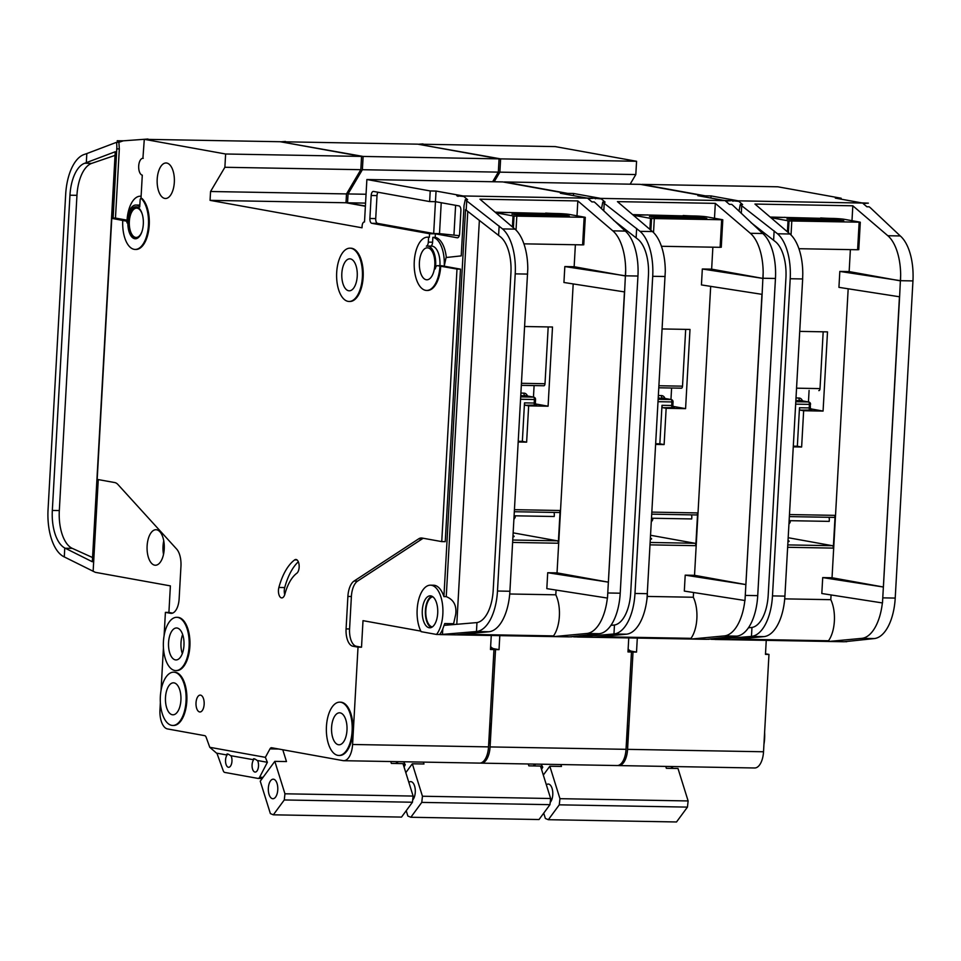 <?xml version="1.0" encoding="UTF-8"?>
<svg xmlns="http://www.w3.org/2000/svg" width="961" height="961" viewBox="0 0 961 961"><rect width="100%" height="100%" fill="white"/><g stroke="black" fill="none" stroke-linecap="round" stroke-linejoin="round"><path stroke-width="1.44" d="M546.353 784.813A9.766 4.733 91 0 1 548.226 784.056A9.766 4.733 91 0 1 552.767 794.675A9.766 4.733 91 0 1 550.197 802.423M665.757 766.41L666.345 768.295L677.998 768.5L688.124 800.945L687.451 807.108L676.52 821.967L548.347 819.697L545.38 818.484L543.71 813.15M560.888 764.548L561.476 766.434L549.824 766.229L559.951 798.675L559.278 804.837L548.347 819.697M688.124 800.945L559.951 798.675M687.451 807.108L559.278 804.837M549.824 766.229L543.313 775.083M788.38 232.646L789.041 220.934A8.889 0.613 3.2 0 1 788.02 220.778L773.04 218.075A8.889 0.613 3.2 0 1 771.947 217.715A8.889 0.613 3.2 0 1 776.536 217.438L777.305 217.45A17.766 1.213 3.2 0 0 784.921 217.306M789.041 220.934L860.191 222.195A8.889 0.613 3.2 0 0 859.494 222.051L844.515 219.336A8.889 0.613 3.2 0 0 832.466 218.435L831.685 218.423A17.766 1.213 3.2 0 1 820.658 217.943M798.915 248.707L857.608 249.752L859.146 222.315M834.304 219.649L786.951 218.988L796.945 220.237L842.004 221.042L843.746 220.718L834.304 219.649L834.232 220.898M858.653 249.632L857.608 249.752M711.921 638.789A26.656 12.925 91 0 1 711.512 639.317L709.831 639.017M715.32 638.428A26.656 12.925 91 0 1 714.624 639.377L711.512 639.317M846.845 641.504A26.656 12.925 91 0 1 846.677 641.72L844.971 641.684M627.113 735.994A26.656 12.925 91 0 1 626.44 742.012A26.656 12.925 91 0 0 627.113 735.994A26.656 12.925 91 0 0 627.113 729.843A26.656 12.925 91 0 1 627.113 735.994M627.389 725.002A26.656 12.925 91 0 1 627.893 736.006A26.656 12.925 91 0 1 626.176 746.613M764.62 732.282A26.656 12.925 91 0 1 764.62 738.432A26.656 12.925 91 0 1 763.935 744.451M810.519 408.809L823.072 411.08L827.505 331.881L799.708 331.389M823.072 411.08L803.648 410.731L801.63 447.009L793.257 446.865M770.133 217.054L840.046 218.82M788.176 537.716L832.346 545.692A2.222 1.081 91 0 1 833.295 548.106L835.133 515.36A2.222 1.081 91 0 1 834.016 517.39A2.222 1.081 91 0 1 833.932 517.378L789.353 516.598L834.016 517.39M784.777 598.871L830.809 599.676A26.656 12.925 91 0 1 828.502 640.771L828.466 641.455L730.937 639.738M831.073 594.955L830.809 599.676M899.448 296.769L882.486 602.955L821.811 593.514L822.712 577.585L832.034 577.753L848.179 288.793M705.158 197.017L705.218 195.828L641.876 184.38L777.821 186.794L841.163 198.23L835.337 198.122L861.885 202.915L868.36 203.143L863.134 203.552L866.894 206.771L869.224 206.807L870.666 208.032L900.277 235.95A44.422 21.538 91 0 1 912.95 280.912L900.517 280.696L900.637 275.567L899.604 296.793L838.929 287.351L839.83 271.422L849.152 271.591L850.377 249.62M900.637 275.567L900.661 275.567A44.422 21.538 -89 0 0 887.844 235.733L852.827 205.798L851.987 220.694M852.827 205.798L754.95 204.056L789.966 234.004A44.422 21.538 91 0 1 802.783 273.837L802.627 279.134M828.502 640.771L737.123 639.149M787.948 541.824A36.422 2.499 3.2 0 0 789.137 541.271A36.422 2.499 3.2 0 0 788.008 540.575M717.531 638.188L717.471 639.257L715.332 639.461A4.445 2.15 -89 0 1 715.224 639.473A4.445 2.15 -89 0 1 715.056 639.449L714.624 639.377M802.639 278.954L790.206 278.738A44.422 21.538 -89 0 0 777.533 233.775L741.712 205.75L741.279 213.354M741.712 205.75L740.27 204.525L738.997 211.168M628.134 648.987A15.989 7.748 -89 0 0 631.377 651.162L636.518 652.087L637.299 638.08M828.466 641.455A4.445 2.15 -89 0 0 828.634 641.48A4.445 2.15 -89 0 0 828.754 641.467L861.777 638.356A44.422 21.538 -89 0 0 882.366 602.931M802.651 279.134L784.909 596.12A44.422 21.538 91 0 1 784.476 601.19A44.422 21.538 91 0 1 763.887 636.626L751.466 636.398L717.471 639.257M730.636 639.738A4.445 2.15 91 0 0 730.756 639.738A4.445 2.15 91 0 0 730.877 639.738L763.887 636.626M748.439 627.773L751.958 627.461L751.466 636.398A44.422 21.538 -89 0 0 772.476 595.904L790.206 278.738M844.058 641.744A4.445 2.15 91 0 0 844.166 641.756A4.445 2.15 91 0 0 844.287 641.744L874.198 638.572L861.777 638.356M765.509 653.804L768.968 654.429L765.473 654.369L766.253 640.362M789.125 520.67L829.211 521.379L829.319 519.613A4.445 3.868 100.2 0 0 828.875 517.294M628.013 651.114L633.023 652.026L627.581 749.352A17.766 8.613 91 0 1 618.704 765.581A17.766 8.613 91 0 1 618.031 765.509L617.923 765.485M419.272 144.438L500.621 158.877L499.876 172.151L494.194 181.761M670.586 768.368L673.373 766.542M541.163 764.199L542.749 767.178L541.536 769.413M419.296 144.186L555.242 146.601L636.566 161.28L635.822 174.554L630.14 184.176M841.163 198.23L841.115 199.167M768.968 654.429L763.527 751.766A17.766 8.613 91 0 1 754.649 767.983L618.704 765.581M633.023 652.026L636.518 652.087M868.36 203.143L732.414 200.729L738.841 201.342L742.601 204.561L740.27 204.525M732.414 200.729L737.592 200.717L711.044 195.924L705.218 195.828M733.015 201.245A8.889 4.312 -89 0 0 731.765 200.609M636.566 161.28L500.621 158.877M899.604 296.793L883.399 587.027L822.712 577.585M883.231 586.991L832.034 577.753M912.95 280.912L895.22 598.078A44.422 21.538 91 0 1 874.198 638.572M900.517 280.696L839.83 271.422M900.337 280.84L849.152 271.591M882.486 602.955L882.787 597.862L895.22 598.078M422.984 143.91L418.227 144.246M635.822 174.554L499.876 172.151M751.958 627.461A35.533 17.226 -89 0 0 768.199 595.135L785.93 277.969A35.533 17.226 -89 0 0 775.791 241.992L750.997 222.616M774.134 230.868L773.617 240.142M710.936 198.05L711.044 195.924M542.364 767.178L540.755 766.878M535.757 765.977L533.607 765.593M810.075 407.764L811.901 410.011L800.441 410.155L803.648 410.731M800.441 410.155A2.222 1.081 91 0 1 799.492 407.752L797.342 446.24L801.63 447.009M793.293 446.168L797.342 446.24M796.537 388.184L820.009 388.604L823.181 331.809M820.009 388.604A2.222 1.081 91 0 1 818.892 390.622A2.222 1.081 91 0 1 818.808 390.622L818.892 390.622M808.453 401.95L809.09 390.454M650.885 230.208L651.534 218.507A8.889 0.613 3.2 0 1 650.525 218.351L635.545 215.636A8.889 0.613 3.2 0 1 634.44 215.276A8.889 0.613 3.2 0 1 639.029 215L639.81 215.024A17.766 1.213 3.2 0 0 647.414 214.88M651.534 218.507L722.696 219.769A8.889 0.613 3.2 0 0 721.999 219.613L707.008 216.91A8.889 0.613 3.2 0 0 694.959 215.997L694.19 215.985A17.766 1.213 3.2 0 1 683.163 215.504M661.42 246.28L720.113 247.313L721.651 219.889M696.797 217.21L649.456 216.549L659.45 217.811L704.509 218.603L706.803 218.471L702.827 217.666L696.797 217.21L696.737 218.471M721.158 247.193L720.113 247.313M513.39 227.781L514.039 216.069A8.889 0.613 3.2 0 1 513.03 215.913L498.05 213.21A8.889 0.613 3.2 0 1 496.945 212.849A8.889 0.613 3.2 0 1 501.534 212.573L502.315 212.585A17.766 1.213 3.2 0 0 509.919 212.441M514.039 216.069L585.201 217.33A8.889 0.613 3.2 0 0 584.492 217.174L569.513 214.471A8.889 0.613 3.2 0 0 557.464 213.558L556.683 213.546A17.766 1.213 3.2 0 1 545.656 213.078M523.925 243.842L582.618 244.875L584.144 217.45M559.302 214.771L511.949 214.123L521.955 215.372L567.014 216.165L569.308 216.033L565.332 215.228L559.302 214.771L559.23 216.033M583.663 244.755L582.618 244.875M408.857 782.386A9.766 4.733 91 0 1 410.731 781.629A9.766 4.733 91 0 1 415.272 792.248A9.766 4.733 91 0 1 412.701 799.984M528.262 763.971L528.85 765.857L540.502 766.061L550.629 798.507L549.956 804.669L539.025 819.529L410.852 817.258L407.872 816.045L406.215 810.724M423.381 762.109L423.969 763.995L412.317 763.791L422.444 796.237L421.771 802.399L410.852 817.258M550.629 798.507L422.444 796.237M549.956 804.669L421.771 802.399M412.317 763.791L405.806 772.644M268.347 788.104A9.766 4.733 91 0 1 273.236 779.191A9.766 4.733 91 0 1 277.765 789.81A9.766 4.733 91 0 1 272.888 798.723A9.766 4.733 91 0 1 268.347 788.104M390.755 761.532L391.343 763.418L402.995 763.623L413.122 796.068L412.449 802.231L401.53 817.09L273.344 814.82L270.377 813.607L260.251 781.161L274.822 761.352L284.949 793.798L284.276 799.96L273.344 814.82M282.786 749.76L286.474 761.568L274.822 761.352M413.122 796.068L284.949 793.798M412.449 802.231L284.276 799.96M574.414 636.35A26.656 12.925 91 0 1 574.017 636.879L572.324 636.578M577.825 635.99A26.656 12.925 91 0 1 577.129 636.939L574.017 636.879M709.35 639.065A26.656 12.925 91 0 1 709.182 639.281L707.476 639.245M489.617 733.555A26.656 12.925 91 0 1 488.933 739.574A26.656 12.925 91 0 0 489.617 733.555A26.656 12.925 91 0 0 489.617 727.417A26.656 12.925 91 0 1 489.617 733.555M489.894 722.564A26.656 12.925 91 0 1 490.398 733.567A26.656 12.925 91 0 1 488.681 744.174M673.012 406.371L685.577 408.641L689.998 329.443L662.213 328.95M685.577 408.641L666.153 408.293L664.123 444.571L655.75 444.426M632.638 214.615L702.539 216.381M650.669 535.289L694.851 543.265A2.222 1.081 91 0 1 695.8 545.668L697.626 512.922A2.222 1.081 91 0 1 696.521 514.952A2.222 1.081 91 0 1 696.437 514.94L651.858 514.159L696.521 514.952M647.27 596.433L693.301 597.249A26.656 12.925 91 0 1 691.007 638.332L690.971 639.029L593.442 637.299M693.566 592.517L693.301 597.249M761.953 294.33L744.991 600.517L684.316 591.075L685.205 575.146L694.527 575.315L710.684 286.354M567.663 194.578L567.723 193.389L504.381 181.953L640.314 184.356L703.668 195.792L697.842 195.696L724.378 200.489L730.865 200.705L725.627 201.113L729.399 204.333L731.729 204.369L733.159 205.606L762.77 233.511A44.422 21.538 91 0 1 775.455 278.474L763.022 278.258L763.142 273.128L762.109 294.354L701.434 284.924L702.323 268.996L711.645 269.152L712.87 247.181M763.142 273.128L763.166 273.128A44.422 21.538 -89 0 0 750.349 233.295L715.32 203.36L714.491 218.255M715.32 203.36L617.442 201.63L652.459 231.565A44.422 21.538 91 0 1 665.288 271.398L646.981 598.763A44.422 21.538 91 0 1 626.392 634.188L613.959 633.972L577.837 637.023A4.445 2.15 -89 0 1 577.717 637.035A4.445 2.15 -89 0 1 577.549 637.011L577.129 636.939M691.007 638.332L599.628 636.711M650.441 539.385A36.422 2.499 3.2 0 0 651.63 538.833A36.422 2.499 3.2 0 0 650.513 538.148M580.036 635.75L579.976 636.831M665.144 276.516L652.711 276.3A44.422 21.538 -89 0 0 640.038 231.337L604.205 203.312L603.784 210.915M604.205 203.312L602.775 202.086L601.502 208.729M490.639 646.549A15.989 7.748 -89 0 0 493.882 648.723L499.023 649.648L499.804 635.641M690.971 639.029A4.445 2.15 -89 0 0 691.139 639.041A4.445 2.15 -89 0 0 691.259 639.041L724.27 635.918A44.422 21.538 -89 0 0 744.859 600.493M593.141 637.299A4.445 2.15 91 0 0 593.261 637.311A4.445 2.15 91 0 0 593.369 637.299L626.392 634.188M610.944 625.335L614.463 625.022L613.959 633.972A44.422 21.538 -89 0 0 634.981 593.466L652.711 276.3M706.551 639.305A4.445 2.15 91 0 0 706.671 639.317A4.445 2.15 91 0 0 706.791 639.317L736.703 636.146L724.27 635.918M628.001 651.366L631.473 651.99L627.977 651.93L628.758 637.924M651.63 518.231L691.716 518.94L691.812 517.174A4.445 3.868 100.2 0 0 691.379 514.868M493.882 648.723L490.518 648.663L495.528 649.588L490.086 746.925A17.766 8.613 91 0 1 481.209 763.142A17.766 8.613 91 0 1 480.536 763.07L480.428 763.058M281.777 142.012L363.126 156.439L362.381 169.713L348.05 193.942L347.558 202.795L365.396 206.014M533.091 765.929L535.878 764.103M403.668 761.761L405.254 764.74L404.04 766.974M281.789 141.76L417.735 144.162L499.071 158.853L498.327 172.127L492.633 181.737M703.668 195.792L703.62 196.729M631.473 651.99L626.031 749.328A17.766 8.613 91 0 1 617.154 765.545L481.209 763.142M495.528 649.588L499.023 649.648M730.865 200.705L594.919 198.29L601.346 198.915L605.106 202.122L602.775 202.086M594.919 198.29L600.084 198.278L573.549 193.485L567.723 193.389M595.508 198.807A8.889 4.312 -89 0 0 594.258 198.182M499.071 158.853L363.126 156.439M762.109 294.354L745.892 584.588M745.724 584.564L694.527 575.315M775.455 278.474L757.724 595.64A44.422 21.538 91 0 1 736.703 636.146M647.125 598.787L647.414 593.682A44.422 21.538 91 0 1 646.981 598.763M762.842 278.402L711.645 269.152M744.991 600.517L745.292 595.424L757.724 595.64M285.477 141.471L280.72 141.82M498.327 172.127L362.381 169.713M366.057 194.254L348.05 193.942M365.552 203.107L347.558 202.795M614.463 625.022A35.533 17.226 -89 0 0 630.704 592.697L648.435 275.531A35.533 17.226 -89 0 0 638.284 239.565L613.49 220.177M636.638 228.442L636.122 237.703M762.998 278.426L702.323 268.996M745.88 584.588L685.205 575.146M573.429 195.624L573.549 193.485M404.869 764.74L403.26 764.451M398.25 763.539L396.112 763.154M672.58 405.326L674.394 407.572L662.946 407.716L666.153 408.293M662.946 407.716A2.222 1.081 91 0 1 661.997 405.314L659.847 443.802L664.123 444.571M655.798 443.73L659.847 443.802M659.03 385.745L682.514 386.166L685.686 329.371M682.514 386.166A2.222 1.081 91 0 1 681.397 388.196A2.222 1.081 91 0 1 681.313 388.184L658.922 387.788L681.397 388.196M658.273 399.308L670.958 399.536L671.595 388.016M432.33 626.932A15.1 7.316 91 0 1 425.831 610.559A15.1 7.316 91 0 1 432.87 596.805M422.299 610.427A15.989 7.748 91 0 1 430.288 595.832A15.989 7.748 91 0 1 437.699 613.214A15.989 7.748 91 0 1 429.711 627.809A15.989 7.748 91 0 1 422.299 610.427M431.273 627.509A15.989 7.748 91 0 1 425.399 610.487A15.989 7.748 91 0 1 431.825 596.18M427.969 237.175A26.656 12.925 91 0 1 428.354 237.175A26.656 12.925 91 0 1 429.363 237.271L429.567 233.727L371.775 223.3A4.445 2.15 91 0 1 369.889 218.483L371.174 195.479A4.445 2.15 91 0 1 373.397 191.431A4.445 2.15 91 0 1 373.565 191.443L429.627 201.57L430.228 190.951L366.874 179.515L502.819 181.917L566.173 193.353L560.347 193.257L586.883 198.05L593.357 198.266L588.132 198.675L591.892 201.894L594.222 201.93L595.664 203.167L625.275 231.084A44.422 21.538 91 0 1 637.948 276.035L625.527 275.819L625.671 270.702A44.422 21.538 -89 0 0 612.842 230.856L577.825 200.921L479.947 199.191L514.964 229.126A44.422 21.538 91 0 1 527.781 268.96L509.907 591.255A44.422 21.538 91 0 1 509.486 596.325A44.422 21.538 91 0 1 488.897 631.749L455.874 634.873A4.445 2.15 91 0 1 455.754 634.873L440.222 634.596A4.445 2.15 -89 0 1 440.054 634.584L439.621 634.5A26.656 12.925 91 0 0 442.781 628.999L444.715 623.569L453.616 623.725L455.694 614.367C456.811 605.502 453.652 599.592 446.24 596.649L443.91 596.613A26.656 12.925 91 0 0 433.579 585.225L430.468 585.177A26.656 12.925 91 0 1 442.841 614.139A26.656 12.925 91 0 1 436.522 634.452L421.11 631.665A26.656 12.925 91 0 1 417.158 609.502A26.656 12.925 91 0 1 430.468 585.177M439.621 634.5L436.522 634.452M571.855 636.626A26.656 12.925 91 0 1 571.687 636.843L569.981 636.807M296.817 573.249A7.111 3.448 -89 0 0 299.147 567.194A7.111 3.448 -89 0 0 295.856 559.47A7.111 3.448 -89 0 0 294.643 559.903A58.633 28.422 -89 0 0 278.882 587.471A7.111 3.448 -89 0 0 281.765 597.91A7.111 3.448 -89 0 0 284.888 594.138A44.422 21.538 -89 0 1 296.817 573.249M135.717 238.76A15.989 7.748 91 0 1 128.678 221.414A15.989 7.748 91 0 1 136.282 206.831M127.909 221.402A15.989 7.748 91 0 1 135.885 206.795A15.989 7.748 91 0 1 143.309 224.177A15.989 7.748 91 0 1 135.321 238.772A15.989 7.748 91 0 1 127.909 221.402M122.768 220.465L126.227 221.09A1.778 0.865 -89 0 1 126.996 222.856A17.766 8.613 -89 0 1 135.921 205.029A17.766 8.613 -89 0 1 139.741 206.963L140.126 200.056A1.778 0.865 -89 0 1 141.015 198.434A1.778 0.865 -89 0 1 141.363 198.603A26.656 12.925 91 0 1 148.45 225.102A26.656 12.925 91 0 1 135.141 249.428A26.656 12.925 91 0 1 122.768 220.465L111.776 218.351L97.181 479.395L114.719 482.554A17.766 8.613 -89 0 1 117.951 484.524L176.608 549.019A17.766 8.613 -89 0 1 180.956 566.293L179.142 598.763A15.989 7.748 -89 0 1 171.154 613.358A15.989 7.748 -89 0 1 170.541 613.298L165.412 612.373L168.908 612.433L170.385 585.886L95.343 572.336L64.279 556.924L64.771 547.986L92.328 561.765L115.248 151.742L84.724 163.25A35.533 17.226 -89 0 0 69.961 195.203L52.326 510.447A35.533 17.226 -89 0 0 64.771 547.986M141.363 198.603L142.132 198.615A26.656 12.925 91 0 1 149.231 225.114A26.656 12.925 91 0 1 135.909 249.452A26.656 12.925 91 0 1 135.525 249.428M490.506 648.939L493.966 649.564L488.524 746.889L352.579 744.487L358.021 647.149L352.891 646.224A15.989 7.748 -89 0 1 346.08 628.902L347.894 596.433A17.766 8.613 -89 0 1 354.056 581.069L418.684 538.833A17.766 8.613 -89 0 1 421.399 537.992A17.766 8.613 -89 0 1 422.071 538.052L441.748 541.608L456.992 269.068L437.591 265.692A4.445 2.15 -89 0 0 437.423 265.68A4.445 2.15 -89 0 0 435.297 268.864A17.766 8.613 -89 0 0 435.669 265.344A17.766 8.613 -89 0 0 427.417 246.04A17.766 8.613 -89 0 0 426.36 246.16A4.445 2.15 -89 0 0 428.318 242.124L432.594 242.208A4.445 2.15 -89 0 1 430.96 246.1M439.922 265.729A17.766 8.613 -89 0 0 439.934 265.428A17.766 8.613 -89 0 0 431.693 246.112L427.417 246.04M362.369 277.14A26.656 12.925 91 0 1 349.059 301.466A26.656 12.925 91 0 1 336.686 272.504A26.656 12.925 91 0 1 349.996 248.178A26.656 12.925 91 0 1 362.369 277.14M350.393 248.19A26.656 12.925 91 0 1 350.777 248.19A26.656 12.925 91 0 1 363.15 277.152A26.656 12.925 91 0 1 349.828 301.478A26.656 12.925 91 0 1 349.444 301.466M189.113 646.272A26.656 12.925 91 0 1 175.791 670.598A26.656 12.925 91 0 1 163.43 641.636A26.656 12.925 91 0 1 176.74 617.31A26.656 12.925 91 0 1 189.113 646.272M177.124 617.322A26.656 12.925 91 0 1 177.521 617.322A26.656 12.925 91 0 1 189.882 646.285A26.656 12.925 91 0 1 176.572 670.61A26.656 12.925 91 0 1 176.187 670.598M186.038 701.134A26.656 12.925 91 0 1 172.728 725.459A26.656 12.925 91 0 1 160.355 696.497A26.656 12.925 91 0 1 173.677 672.171A26.656 12.925 91 0 1 186.038 701.134M174.061 672.183A26.656 12.925 91 0 1 174.446 672.183A26.656 12.925 91 0 1 186.818 701.146A26.656 12.925 91 0 1 173.509 725.471A26.656 12.925 91 0 1 173.112 725.459M352.122 731.117A26.656 12.925 91 0 1 338.813 755.454A26.656 12.925 91 0 1 326.44 726.48A26.656 12.925 91 0 1 339.75 702.155A26.656 12.925 91 0 1 352.122 731.117M340.146 702.179A26.656 12.925 91 0 1 340.53 702.167A26.656 12.925 91 0 1 352.903 731.141A26.656 12.925 91 0 1 339.581 755.466A26.656 12.925 91 0 1 339.197 755.442M331.581 727.417A15.989 7.748 91 0 1 339.557 712.81A15.989 7.748 91 0 1 346.981 730.192A15.989 7.748 91 0 1 338.993 744.787A15.989 7.748 91 0 1 331.581 727.417M165.496 697.422A15.989 7.748 91 0 1 173.485 682.827A15.989 7.748 91 0 1 180.908 700.209A15.989 7.748 91 0 1 172.92 714.804A15.989 7.748 91 0 1 165.496 697.422M257.56 760.535A6.667 3.231 91 0 1 258.509 766.001A6.667 3.231 91 0 1 255.182 772.079A6.667 3.231 91 0 1 252.082 764.848A6.667 3.231 91 0 1 253.668 759.767L230.592 755.658C227.877 753.664 226.592 753.424 226.736 754.962L227.132 754.974A6.667 3.231 91 0 0 225.547 760.055A6.667 3.231 91 0 0 228.634 767.286A6.667 3.231 91 0 0 231.961 761.208A6.667 3.231 91 0 0 231.012 755.742M227.337 753.941L226.736 754.962L216.501 753.112L209.774 747.298L265.368 757.34L267.374 762.301L257.128 760.451C254.413 758.457 253.127 758.217 253.272 759.755L253.872 758.734M341.828 273.429A15.989 7.748 91 0 1 349.816 258.833A15.989 7.748 91 0 1 357.228 276.215A15.989 7.748 91 0 1 349.239 290.811A15.989 7.748 91 0 1 341.828 273.429M147.117 545.932A17.766 8.613 91 0 1 155.982 529.715A17.766 8.613 91 0 1 164.235 549.019A17.766 8.613 91 0 1 155.358 565.236A17.766 8.613 91 0 1 147.117 545.932M168.559 642.561A15.989 7.748 91 0 1 176.548 627.965A15.989 7.748 91 0 1 183.971 645.348A15.989 7.748 91 0 1 175.983 659.943A15.989 7.748 91 0 1 168.559 642.561M157.196 179.19A17.766 8.613 91 0 1 166.073 162.974A17.766 8.613 91 0 1 174.325 182.278A17.766 8.613 91 0 1 165.448 198.495A17.766 8.613 91 0 1 157.196 179.19M142.024 231.409A14.655 7.111 91 0 1 136.126 237.451A14.655 7.111 91 0 1 129.327 221.523A14.655 7.111 91 0 1 136.642 208.141A14.655 7.111 91 0 1 142.324 214.399M419.404 262.413A15.989 7.748 91 0 1 427.393 247.818A15.989 7.748 91 0 1 434.804 265.2A15.989 7.748 91 0 1 426.816 279.795A15.989 7.748 91 0 1 419.404 262.413M196.02 702.803A8.445 4.096 91 0 1 200.236 695.103A8.445 4.096 91 0 1 204.152 704.281A8.445 4.096 91 0 1 199.936 711.981A8.445 4.096 91 0 1 196.02 702.803M535.517 403.932L548.082 406.203L552.503 327.004L524.706 326.512M548.082 406.203L528.658 405.854L526.628 442.144L518.255 441.988M495.143 212.177L565.044 213.955M513.174 532.85L557.356 540.827A2.222 1.081 91 0 1 558.305 543.229L560.131 510.495A2.222 1.081 91 0 1 559.026 512.513A2.222 1.081 91 0 1 558.942 512.513L514.363 511.72L559.026 512.513M509.774 593.994L555.806 594.811A26.656 12.925 91 0 1 553.512 635.894L553.464 636.59L455.934 634.861M556.071 590.078L555.806 594.811M624.458 291.904L607.484 598.078L546.821 588.637L547.71 572.72L557.032 572.876L573.188 283.927M625.635 270.702L624.602 291.928L563.939 282.486L564.828 266.557L574.149 266.726L575.375 244.755M577.825 200.921L576.996 215.817M553.512 635.894L462.133 634.272M512.946 536.959A36.422 2.499 3.2 0 0 514.135 536.394A36.422 2.499 3.2 0 0 513.018 535.709M442.781 628.999L442.468 634.392L440.342 634.596A4.445 2.15 -89 0 1 440.222 634.596M420.822 631.113L363.006 620.662L361.516 647.209L356.387 646.285A15.989 7.748 -89 0 1 349.576 628.962L351.39 596.505A17.766 8.613 -89 0 1 357.552 581.129L422.179 538.893A17.766 8.613 -89 0 1 423.393 538.292M527.649 274.089L515.216 273.861A44.422 21.538 -89 0 0 502.531 228.91L466.71 200.885L466.193 210.147L465.544 209.594L443.91 596.613M466.71 200.885L465.268 199.648L464.043 205.426L461.22 255.878L446.072 257.524L444.222 266.197L441.868 265.777A4.445 2.15 -89 0 0 441.7 265.753A4.445 2.15 -89 0 0 441.519 265.765M456.992 269.068L460.487 269.14L444.222 266.197A26.656 12.925 -89 0 0 432.858 237.331L432.594 242.208M460.487 269.14L445.243 541.668L441.748 541.608M553.464 636.59A4.445 2.15 -89 0 0 553.644 636.602A4.445 2.15 -89 0 0 553.752 636.602L586.775 633.491A44.422 21.538 -89 0 0 607.364 598.066M444.715 623.569L444.607 625.323L476.968 622.584L476.464 631.533L442.468 634.392M569.056 636.867A4.445 2.15 91 0 0 569.176 636.879A4.445 2.15 91 0 0 569.296 636.879L599.208 633.707L586.775 633.491M493.966 649.564L490.47 649.492L491.263 635.485M453.568 624.578L453.616 623.725M514.135 515.793L554.221 516.501L554.317 514.736A4.445 3.868 100.2 0 0 553.884 512.429M209.774 747.298L206.183 737.363A4.445 2.15 91 0 0 204.777 735.67L167.538 728.943A17.766 8.613 91 0 1 159.97 709.698L160.355 702.635M278.834 749.039L269.981 748.883L265.368 757.34M269.981 748.883A4.445 2.15 91 0 1 271.458 747.73A4.445 2.15 91 0 1 271.555 747.73L343.029 760.631A17.766 8.613 91 0 0 343.714 760.704A17.766 8.613 91 0 0 352.579 744.487M440.727 266.137A26.656 12.925 91 0 1 427.405 290.462A26.656 12.925 91 0 1 427.02 290.45M143.237 158.349A8.445 4.096 -89 0 0 142.913 158.313L144.294 139.321L225.619 154L224.886 167.274L210.555 191.503L210.063 200.356L362.021 227.793L362.117 226.027A4.445 2.15 91 0 1 364.327 221.967A4.445 2.15 91 0 1 364.507 221.979L366.874 179.515M142.913 158.313A8.445 4.096 -89 0 0 138.684 166.349A8.445 4.096 -89 0 0 142.288 175.154L140.991 198.434M142.132 198.615A1.778 0.865 -89 0 0 141.784 198.459A1.778 0.865 -89 0 0 141.423 198.603M161.04 690.478L163.43 647.774M164.103 635.617L165.412 612.373M395.596 763.502L398.383 761.677M267.374 762.301L259.602 777.269A4.445 2.15 91 0 1 258.113 778.434A4.445 2.15 91 0 1 257.944 778.41L224.718 772.416A4.445 2.15 91 0 1 223.228 770.698L216.91 753.196M144.294 139.321L280.24 141.723L361.564 156.415L360.831 169.689L346.501 193.918L346.008 202.759L365.384 206.255M566.173 193.353L566.113 194.302M488.524 746.889A17.766 8.613 91 0 1 479.659 763.106L343.714 760.704M429.627 201.57L435.453 201.678L433.675 233.523L377.601 223.396A4.445 2.15 91 0 1 375.715 218.591L377 195.588A4.445 2.15 91 0 1 378.009 192.248M358.021 647.149L361.516 647.209M593.357 198.266L457.412 195.864L463.839 196.476L467.599 199.696L465.268 199.648M457.412 195.864L462.589 195.852L436.054 191.059L430.228 190.951M458.013 196.368A8.889 4.312 -89 0 0 456.763 195.744M117.747 140.69A8.889 4.312 -89 0 0 117.194 140.811L123.573 140.799A8.889 4.312 -89 0 0 123.02 140.919L118.888 142.324L119.32 148.907L115.464 218.075L127.056 220.165M361.564 156.415L225.619 154M111.776 218.351L115.272 218.423L113.134 218.027L116.87 146.913L112.869 218.375M172.608 613.106L168.908 612.433M98.262 479.587L93.133 571.339M116.87 146.913L116.605 142.288L86.826 153.568L86.31 162.709M624.602 291.928L608.397 582.15L547.71 572.72M608.229 582.126L557.032 572.876M637.948 276.035L620.217 593.201A44.422 21.538 91 0 1 599.208 633.707M488.897 631.749L476.464 631.533A44.422 21.538 -89 0 0 497.486 591.027L515.216 273.861M625.527 275.819L564.828 266.557M625.347 275.963L574.149 266.726M86.826 153.568L84.136 154.493A44.422 21.538 -89 0 0 65.672 194.434L48.05 509.666A44.422 21.538 -89 0 0 64.279 556.924M116.605 142.288L118.888 142.324M117.194 140.811L123.02 140.919M607.484 598.078L607.796 592.985L620.217 593.201M147.982 139.033L123.573 140.799M360.831 169.689L224.886 167.274M346.501 193.918L210.555 191.503M346.008 202.759L210.063 200.356M476.968 622.584A35.533 17.226 -89 0 0 493.197 590.258L510.928 273.092A35.533 17.226 -89 0 0 500.789 237.127L466.193 210.147M499.131 226.003L498.615 235.265M92.556 557.536L72.303 548.371A35.533 17.226 91 0 1 59.318 510.567L76.952 195.335A35.533 17.226 91 0 1 91.715 163.37L115.044 155.394M432.858 237.331L435.189 237.379L435.393 233.835L429.567 233.727M439.946 266.125A26.656 12.925 91 0 1 426.636 290.45A26.656 12.925 91 0 1 414.191 263.578A26.656 12.925 91 0 1 427.573 237.163A26.656 12.925 91 0 1 428.594 237.259L429.363 237.271M428.594 237.259L428.318 242.124M141.111 196.272A26.656 12.925 -89 0 0 140.354 196.212A26.656 12.925 -89 0 0 127.044 220.549L127.092 220.549M113.134 218.027L115.464 218.075M116.99 148.859L119.32 148.907M459.274 235.685L439.501 233.631L441.231 202.711M433.675 233.523L439.501 233.631M436.054 191.059L435.453 201.678L458.998 205.918A4.445 2.15 91 0 1 460.896 210.735L459.61 233.739A4.445 2.15 91 0 1 457.388 237.799A4.445 2.15 91 0 1 457.22 237.775L435.393 233.835M435.189 237.379A26.656 12.925 91 0 1 446.336 257.5M298.33 561.777A58.633 28.422 -89 0 0 284.708 587.567A7.111 3.448 -89 0 0 284.732 594.643M455.61 205.306L453.964 234.724M536.634 405.086L525.451 405.278L528.658 405.854M525.451 405.278A2.222 1.081 91 0 1 524.502 402.875L522.352 441.363L526.628 442.144M518.291 441.291L522.352 441.363M521.535 383.307L545.007 383.727L548.19 326.932M545.007 383.727A2.222 1.081 91 0 1 543.902 385.757A2.222 1.081 91 0 1 543.818 385.745L521.427 385.349L543.902 385.757M520.778 396.881L533.463 397.097L534.1 385.577M791.792 221.126L791.023 234.977M840.322 220.105L840.274 221.006M789.245 218.856L789.209 219.48M788.02 220.778L787.407 231.817M773.04 218.075L772.968 219.468M789.005 522.796A36.422 2.499 3.2 0 0 790.194 522.243L788.921 524.25M789.474 514.555L835.133 515.36M833.295 548.106L787.636 547.289M763.527 751.766L627.581 749.352M789.966 234.004L777.533 233.775M900.277 235.95L887.844 235.733M784.909 596.12L772.476 595.904M730.877 639.738L715.332 639.461M844.287 641.744L828.754 641.467M628.026 651.102L631.377 651.162M799.492 407.752L809.21 407.92L809.402 404.377L795.636 404.137M795.78 401.746L808.453 401.974L795.852 400.353M795.984 397.974L798.951 398.022A2.222 1.081 -89 0 0 799.9 400.425A2.222 1.934 -79.8 0 1 800.429 400.521M802.399 400.857A4.445 3.868 100.2 0 0 798.951 398.022M787.768 544.911L832.346 545.692M808.453 401.974A2.222 1.081 91 0 1 809.402 404.377L810.555 404.305A2.222 2.222 0 0 0 808.73 401.998A2.222 1.934 100.2 0 0 808.453 401.974M810.279 404.221L810.351 407.848L809.21 407.92A2.222 1.081 91 0 0 810.159 410.323M654.297 218.688L653.528 232.538M702.827 217.666L702.779 218.579M651.75 216.417L651.714 217.042M650.525 218.351L649.912 229.379M635.545 215.636L635.461 217.03M516.802 216.261L516.021 230.111M565.332 215.228L565.272 216.141M514.243 213.979L514.207 214.603M513.03 215.913L512.417 226.94M498.05 213.21L497.966 214.591M651.51 520.369A36.422 2.499 3.2 0 0 652.699 519.805L651.426 521.811M651.966 512.117L697.626 512.922M695.8 545.668L650.141 544.863M626.031 749.328L490.086 746.925M652.459 231.565L640.038 231.337M762.77 233.511L750.349 233.295M647.414 593.682L634.981 593.466M593.369 637.299L577.837 637.023M706.791 639.317L691.259 639.041M661.997 405.314L671.703 405.482L671.907 401.938L658.141 401.698M672.784 401.782L673.048 401.878A2.222 2.222 0 0 0 671.234 399.56A2.222 1.934 100.2 0 0 670.958 399.536L658.357 397.926M658.489 395.536L661.456 395.584A2.222 1.081 -89 0 0 662.393 397.998A2.222 1.934 -79.8 0 1 662.934 398.094M664.904 398.419A4.445 3.868 100.2 0 0 661.456 395.584M650.273 542.472L694.851 543.265M670.958 399.536A2.222 1.081 91 0 1 671.907 401.938L673.048 401.878L672.856 405.41L671.703 405.482A2.222 1.081 91 0 0 672.652 407.884M163.514 554.389A17.766 8.613 91 0 1 163.034 546.208A17.766 8.613 91 0 1 163.754 540.851M184.019 642.813A13.766 6.679 -89 0 0 184.007 643.005A13.766 6.679 -89 0 0 183.971 645.372M182.314 653.612A15.989 7.748 91 0 1 180.992 642.777A15.989 7.748 91 0 1 182.65 634.512M514.015 517.931A36.422 2.499 3.2 0 0 515.192 517.366L513.931 519.384M514.471 509.678L560.131 510.495M558.305 543.229L512.645 542.424M446.24 596.649L467.779 211.372M479.371 220.357L456.787 624.302M263.074 777.329L259.602 777.269M514.964 229.126L502.531 228.91M625.275 231.084L612.842 230.856M509.907 591.255L497.486 591.027M262.221 778.494L258.281 778.422M455.874 634.873L440.342 634.596M569.296 636.879L553.752 636.602M52.326 510.447L59.318 510.567M69.961 195.203L76.952 195.335M65.252 548.25L72.303 548.371M84.724 163.25L91.715 163.37M437.591 265.692L441.868 265.777M126.227 221.09L127.056 221.114M371.174 195.479L377 195.588M369.889 218.483L375.715 218.591M371.775 223.3L377.601 223.396M294.643 559.903L297.045 559.939M278.882 587.471L284.708 587.567M346.08 628.902L349.576 628.962M352.891 646.224L356.387 646.285M418.684 538.833L422.179 538.893M354.056 581.069L357.552 581.129M347.894 596.433L351.39 596.505M170.541 613.298L171.755 613.322M524.502 402.875L534.208 403.043L534.412 399.512L520.646 399.259M535.277 399.344L535.553 399.44A2.222 2.222 0 0 0 533.727 397.133A2.222 1.934 100.2 0 0 533.463 397.097L520.85 395.488M520.994 393.097L523.949 393.145A2.222 1.081 -89 0 0 524.898 395.56A2.222 1.934 -79.8 0 1 525.439 395.656M527.397 395.98A4.445 3.868 100.2 0 0 523.949 393.145M512.778 540.034L557.356 540.827M533.463 397.097A2.222 1.081 91 0 1 534.412 399.512L535.553 399.44L535.361 402.983L534.208 403.043A2.222 1.081 91 0 0 535.157 405.458M535.085 402.887L536.634 405.11M771.947 217.715L771.899 218.555M860.299 222.255L858.762 249.68M790.194 522.243L790.278 520.694M730.756 639.738L715.224 639.473M844.166 641.756L828.634 641.48M808.73 401.998L800.165 400.449M634.44 215.276L634.392 216.117M722.792 219.817L721.267 247.241M496.945 212.849L496.897 213.678M585.297 217.378L583.759 244.815M652.699 519.805L652.783 518.255M593.261 637.311L577.717 637.035M706.671 639.317L691.139 639.041M671.234 399.56L662.67 398.022M349.059 301.466L349.828 301.478M175.791 670.598L176.572 670.61M172.728 725.459L173.509 725.471M338.813 755.454L339.581 755.466M515.192 517.366L515.288 515.817M262.209 778.506L258.113 778.434M569.176 636.879L553.644 636.602M339.75 702.155L340.53 702.167M173.677 672.171L174.446 672.183M176.74 617.31L177.521 617.322M349.996 248.178L350.777 248.19M426.636 290.45L427.405 290.462M427.573 237.163L428.354 237.175M437.423 265.68L441.7 265.753M141.015 198.434L141.784 198.459M135.921 205.029L139.838 205.089M135.141 249.428L135.909 249.452M140.354 196.212L141.111 196.236M533.727 397.133L525.174 395.584"/></g></svg>
